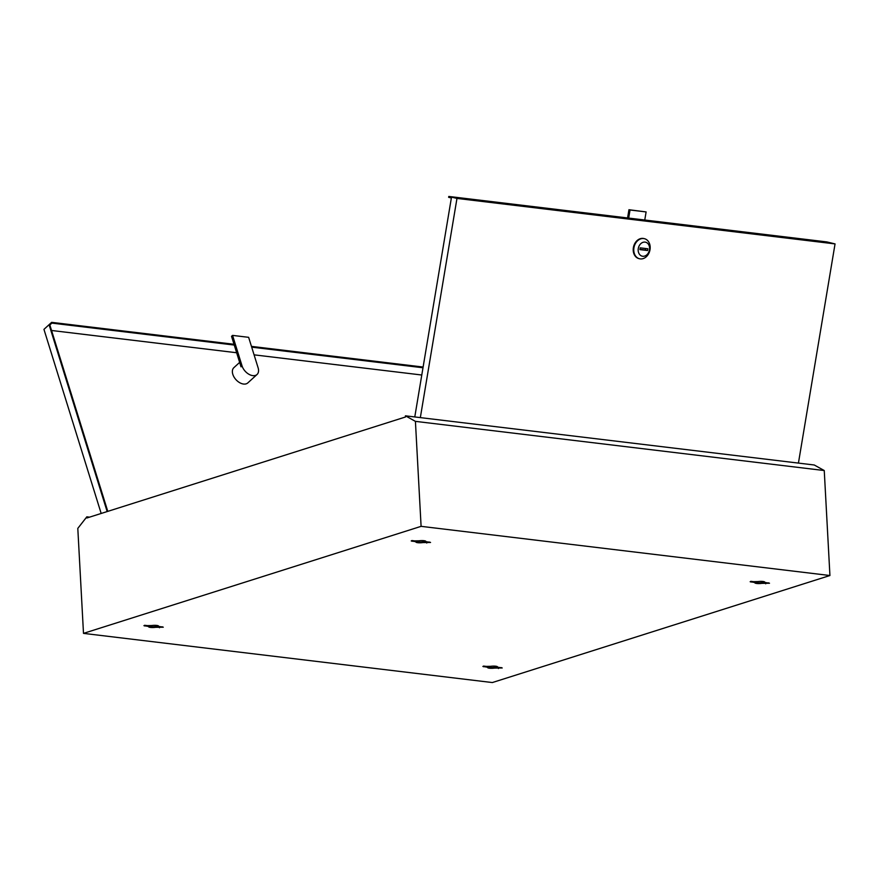 <?xml version="1.0" encoding="UTF-8"?>
<svg xmlns="http://www.w3.org/2000/svg" width="879" height="879" viewBox="0 0 879 879"><rect width="100%" height="100%" fill="white"/><g stroke="black" fill="none" stroke-linecap="round" stroke-linejoin="round"><path stroke-width="1.32" d="M754.896 582.524L750.15 581.722L757.819 581.59A5.032 1.077 -3.1 0 1 764.851 582.206A5.032 1.077 -3.1 0 1 764.752 582.425L769.499 583.227L761.829 583.359A5.032 1.077 -3.1 0 1 756.676 583.469A5.032 1.077 -3.1 0 1 754.797 582.744A5.032 1.077 -3.1 0 1 754.896 582.524L754.852 581.821L750.809 581.327M768.795 582.92L761.785 582.656A5.032 1.077 -3.1 0 1 756.632 582.777A5.032 1.077 -3.1 0 1 754.885 582.261M487.625 667.249L482.879 666.447L490.548 666.326A5.032 1.077 -3.1 0 1 497.569 666.93A5.032 1.077 -3.1 0 1 497.481 667.161L502.217 667.963L494.547 668.084A5.032 1.077 -3.1 0 1 489.394 668.205A5.032 1.077 -3.1 0 1 487.526 667.48A5.032 1.077 -3.1 0 1 487.625 667.249L487.581 666.557L483.538 666.062M501.524 667.644L494.514 667.381A5.032 1.077 -3.1 0 1 489.361 667.502A5.032 1.077 -3.1 0 1 487.603 666.996M148.672 626.474L143.925 625.672L151.595 625.551A5.032 1.077 -3.1 0 1 158.627 626.156A5.032 1.077 -3.1 0 1 158.528 626.386L163.274 627.188L155.605 627.309A5.032 1.077 -3.1 0 1 150.452 627.43A5.032 1.077 -3.1 0 1 148.573 626.705A5.032 1.077 -3.1 0 1 148.672 626.474L148.639 625.771L144.595 625.288M162.571 626.87L155.561 626.606A5.032 1.077 -3.1 0 1 150.408 626.727A5.032 1.077 -3.1 0 1 148.661 626.211M415.943 541.739L411.207 540.937L418.876 540.816A5.032 1.077 -3.1 0 1 425.897 541.42A5.032 1.077 -3.1 0 1 425.81 541.651L430.545 542.453L422.876 542.574A5.032 1.077 -3.1 0 1 417.723 542.695A5.032 1.077 -3.1 0 1 415.855 541.969A5.032 1.077 -3.1 0 1 415.943 541.739L415.91 541.046L411.866 540.552M429.842 542.134L422.843 541.882A5.032 1.077 -3.1 0 1 417.69 541.991A5.032 1.077 -3.1 0 1 415.932 541.486M86.845 516.819L77.802 528.389L83.494 633.374L421.096 526.345L829.93 575.525L824.249 470.54L814.273 465.002L405.439 415.822L405.505 416.987L86.911 517.984L86.845 516.819L89.559 517.149M421.096 526.345L415.415 421.36L824.249 470.54M415.415 421.36L405.439 415.822M83.494 633.374L492.328 682.554L829.93 575.525M422.876 542.574L422.843 541.882M155.605 627.309L155.561 626.606M494.547 668.084L494.514 667.381M761.829 583.359L761.785 582.656M495.229 667.469L495.163 666.15M257.042 374.498A10.328 6.571 47.6 0 0 258.118 367.829L248.636 337.327L232.561 335.393L242.044 365.895A10.328 6.571 47.6 0 0 252.8 375.63A10.328 6.571 47.6 0 0 257.042 374.498L247.812 382.914A10.328 6.571 -132.4 0 1 243.582 384.046A10.328 6.571 -132.4 0 1 234.067 377.102A10.328 6.571 -132.4 0 1 233.891 367.642L239.637 362.401M107.161 511.567L49.312 325.45L50.015 325.527L107.776 511.369M51.553 330.482L236.638 352.743M254.075 354.841L421.788 375.014M234.012 344.282L51.641 322.351L43.95 329.361L101.173 513.457M423.118 367.037L251.449 346.381M51.641 322.351L51.872 323.109L49.312 325.45M51.872 323.109L234.243 345.051M251.691 347.15L422.997 367.763M232.561 335.393L231.54 336.327L241.022 366.829L242.044 365.895M425.524 541.046L422.898 541.882M425.854 541.662L424.524 542.079M642.692 256.261A7.186 5.615 103.6 0 0 649.471 249.856A7.186 5.615 103.6 0 0 645.065 242.11A7.186 5.615 103.6 0 0 638.286 248.515A7.186 5.615 103.6 0 0 642.692 256.261M643.67 238.55A10.328 8.076 -76.4 0 1 644.406 238.681A10.328 8.076 -76.4 0 1 649.922 250.163A10.328 8.076 -76.4 0 1 640.275 258.898A10.328 8.076 -76.4 0 1 639.538 258.767A10.328 8.076 -76.4 0 1 634.023 247.285A10.328 8.076 -76.4 0 1 643.67 238.55M644.131 238.627A10.328 8.076 103.6 0 0 643.857 238.55A10.328 8.076 103.6 0 0 643.12 238.418A10.328 8.076 103.6 0 0 633.473 247.153A10.328 8.076 103.6 0 0 638.989 258.635A10.328 8.076 103.6 0 0 639.264 258.69M798.429 463.09L835.05 243.912L826.875 241.923L448.795 196.446L448.642 197.325L451.366 197.984L414.778 416.943M835.05 243.912L456.97 198.423L420.338 417.613M448.795 196.446L456.97 198.423M647.867 248.768L640.176 247.845L639.89 249.614L647.57 250.537L647.867 248.768M639.934 249.35L645.395 250.01L645.647 248.493M645.395 250.01L647.57 250.537M628.683 218.08L630.034 209.993L646.109 211.927L644.757 220.014M627.573 217.948L628.946 209.729L630.034 209.993M628.946 209.729L646.109 211.927M412.075 541.277L412.031 540.574M426.754 543.046L426.711 542.343M159.473 627.771L159.44 627.079M144.804 626.013L144.76 625.31M498.426 668.556L498.382 667.853M483.747 666.787L483.714 666.084M751.029 582.052L750.985 581.349M765.697 583.821L765.664 583.118M428.062 541.925L426.733 542.343M643.857 238.55L644.406 238.681M638.989 258.635L639.538 258.767"/></g></svg>
